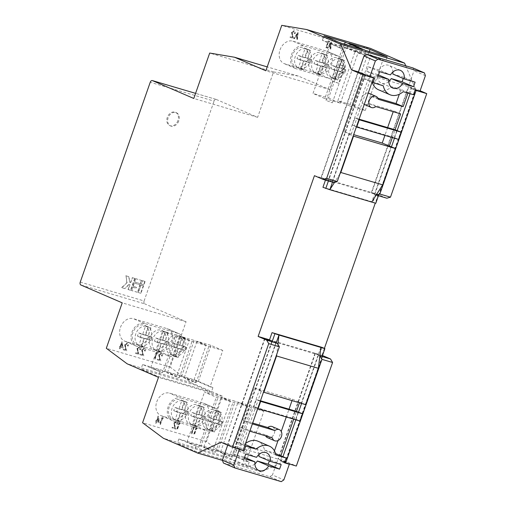 <?xml version="1.0" encoding="UTF-8"?>
<svg xmlns="http://www.w3.org/2000/svg" width="507" height="507" viewBox="0 0 507 507"><rect width="100%" height="100%" fill="white"/><g stroke="black" fill="none" stroke-linecap="round" stroke-linejoin="round"><path stroke-width="0.38" stroke-dasharray="2.54 1.9" d="M177.938 120.52A7.231 5.533 -66.6 0 1 169.75 125.584A7.231 5.533 -66.6 0 1 167.297 117.377A7.231 5.533 -66.6 0 1 175.485 112.307A7.231 5.533 -66.6 0 1 177.938 120.52M178.794 120.888A7.231 5.533 -66.6 0 1 170.606 125.958A7.231 5.533 -66.6 0 1 168.153 117.744A7.231 5.533 -66.6 0 1 176.341 112.681A7.231 5.533 -66.6 0 1 178.794 120.888M317.864 73.642A10.362 7.928 -66.6 0 1 316.558 73.401A10.362 7.928 -66.6 0 1 315.867 73.154A10.362 7.928 -66.6 0 1 315.348 72.894A10.362 7.928 -66.6 0 1 312.35 61.385A10.362 7.928 -66.6 0 1 322.091 53.634A10.362 7.928 -66.6 0 1 323.396 53.875A10.362 7.928 -66.6 0 1 324.087 54.122A10.362 7.928 -66.6 0 1 324.607 54.376L321.799 62.399L325.95 63.622L324.822 66.848L320.671 65.625L317.819 73.775L315.297 73.033L318.155 64.877L314.004 63.654L315.132 60.428L319.283 61.651L322.135 53.501L324.607 54.376A10.362 7.928 -66.6 0 1 327.604 65.891A10.362 7.928 -66.6 0 1 317.864 73.642M324.753 64.655A10.362 7.928 -66.6 0 1 313.015 71.924A10.362 7.928 -66.6 0 1 309.498 60.156A10.362 7.928 -66.6 0 1 321.235 52.893A10.362 7.928 -66.6 0 1 324.753 64.655M334.893 78.667A10.362 7.928 -66.6 0 1 333.587 78.427A10.362 7.928 -66.6 0 1 332.896 78.179A10.362 7.928 -66.6 0 1 332.37 77.92A10.362 7.928 -66.6 0 1 329.379 66.411A10.362 7.928 -66.6 0 1 339.12 58.66A10.362 7.928 -66.6 0 1 340.425 58.901A10.362 7.928 -66.6 0 1 341.116 59.148A10.362 7.928 -66.6 0 1 341.636 59.401L338.828 67.425L342.979 68.648L341.851 71.874L337.7 70.65L334.842 78.8L332.326 78.059L335.178 69.903L331.033 68.679L332.161 65.454L336.312 66.677L339.164 58.527L341.636 59.401A10.362 7.928 -66.6 0 1 344.633 70.917A10.362 7.928 -66.6 0 1 334.893 78.667M341.781 69.681A10.362 7.928 -66.6 0 1 330.044 76.95A10.362 7.928 -66.6 0 1 326.527 65.181A10.362 7.928 -66.6 0 1 338.264 57.918A10.362 7.928 -66.6 0 1 341.781 69.681M300.835 68.616A10.362 7.928 -66.6 0 1 299.529 68.375A10.362 7.928 -66.6 0 1 298.838 68.128A10.362 7.928 -66.6 0 1 298.319 67.868A10.362 7.928 -66.6 0 1 295.321 56.359A10.362 7.928 -66.6 0 1 305.062 48.609A10.362 7.928 -66.6 0 1 306.367 48.849A10.362 7.928 -66.6 0 1 307.058 49.097A10.362 7.928 -66.6 0 1 307.584 49.35L304.777 57.373L308.921 58.597L307.793 61.822L303.642 60.599L300.79 68.749L298.268 68.008L301.126 59.851L296.975 58.628L298.103 55.402L302.254 56.626L305.113 48.476L307.584 49.35A10.362 7.928 -66.6 0 1 310.576 60.865A10.362 7.928 -66.6 0 1 300.835 68.616M307.724 59.63A10.362 7.928 -66.6 0 1 295.987 66.899A10.362 7.928 -66.6 0 1 292.469 55.13A10.362 7.928 -66.6 0 1 304.206 47.867A10.362 7.928 -66.6 0 1 307.724 59.63M194.599 425.627A10.362 7.928 -66.6 0 1 193.294 425.392A10.362 7.928 -66.6 0 1 192.603 425.145A10.362 7.928 -66.6 0 1 192.083 424.885A10.362 7.928 -66.6 0 1 189.086 413.376A10.362 7.928 -66.6 0 1 198.826 405.625A10.362 7.928 -66.6 0 1 200.132 405.86A10.362 7.928 -66.6 0 1 200.823 406.113A10.362 7.928 -66.6 0 1 201.342 406.367L198.535 414.384L202.686 415.613L201.558 418.833L197.407 417.61L194.555 425.766L192.033 425.018L194.891 416.868L190.74 415.645L191.868 412.419L196.019 413.642L198.871 405.492L201.342 406.367A10.362 7.928 -66.6 0 1 204.34 417.876A10.362 7.928 -66.6 0 1 194.599 425.627M201.488 416.646A10.362 7.928 -66.6 0 1 189.751 423.909A10.362 7.928 -66.6 0 1 186.234 412.147A10.362 7.928 -66.6 0 1 197.971 404.878A10.362 7.928 -66.6 0 1 201.488 416.646M211.628 430.652A10.362 7.928 -66.6 0 1 210.323 430.418A10.362 7.928 -66.6 0 1 209.632 430.17A10.362 7.928 -66.6 0 1 209.106 429.911A10.362 7.928 -66.6 0 1 206.115 418.402A10.362 7.928 -66.6 0 1 215.855 410.651A10.362 7.928 -66.6 0 1 217.161 410.885A10.362 7.928 -66.6 0 1 217.852 411.139A10.362 7.928 -66.6 0 1 218.371 411.392L215.564 419.409L219.715 420.639L218.587 423.858L214.436 422.635L211.577 430.792L209.061 430.044L211.913 421.894L207.769 420.671L208.897 417.445L213.048 418.668L215.9 410.518L218.371 411.392A10.362 7.928 -66.6 0 1 221.369 422.901A10.362 7.928 -66.6 0 1 211.628 430.652M218.517 421.672A10.362 7.928 -66.6 0 1 206.78 428.935A10.362 7.928 -66.6 0 1 203.263 417.172A10.362 7.928 -66.6 0 1 215 409.903A10.362 7.928 -66.6 0 1 218.517 421.672M177.57 420.601A10.362 7.928 -66.6 0 1 176.265 420.366A10.362 7.928 -66.6 0 1 175.574 420.119A10.362 7.928 -66.6 0 1 175.054 419.859A10.362 7.928 -66.6 0 1 172.057 408.35A10.362 7.928 -66.6 0 1 181.798 400.6A10.362 7.928 -66.6 0 1 183.103 400.834A10.362 7.928 -66.6 0 1 183.794 401.088A10.362 7.928 -66.6 0 1 184.32 401.341L181.506 409.358L185.657 410.588L184.529 413.807L180.378 412.584L177.526 420.74L175.004 419.992L177.862 411.842L173.711 410.619L174.839 407.394L178.99 408.617L181.848 400.467L184.32 401.341A10.362 7.928 -66.6 0 1 187.311 412.85A10.362 7.928 -66.6 0 1 177.57 420.601M184.459 411.621A10.362 7.928 -66.6 0 1 172.722 418.883A10.362 7.928 -66.6 0 1 169.205 407.121A10.362 7.928 -66.6 0 1 180.942 399.852A10.362 7.928 -66.6 0 1 184.459 411.621M158.33 351.142A10.362 7.928 -66.6 0 1 157.024 350.901A10.362 7.928 -66.6 0 1 156.333 350.654A10.362 7.928 -66.6 0 1 155.814 350.4A10.362 7.928 -66.6 0 1 152.816 338.885A10.362 7.928 -66.6 0 1 162.557 331.134A10.362 7.928 -66.6 0 1 163.862 331.375A10.362 7.928 -66.6 0 1 164.553 331.622A10.362 7.928 -66.6 0 1 165.073 331.882L162.265 339.899L166.416 341.122L165.288 344.348L161.137 343.125L158.285 351.275L155.763 350.533L158.621 342.377L154.47 341.154L155.598 337.928L159.749 339.158L162.601 331.001L165.073 331.882A10.362 7.928 -66.6 0 1 168.071 343.391A10.362 7.928 -66.6 0 1 158.33 351.142M165.219 342.162A10.362 7.928 -66.6 0 1 153.482 349.424A10.362 7.928 -66.6 0 1 149.964 337.656A10.362 7.928 -66.6 0 1 161.701 330.393A10.362 7.928 -66.6 0 1 165.219 342.162M175.359 356.168A10.362 7.928 -66.6 0 1 174.053 355.927A10.362 7.928 -66.6 0 1 173.362 355.68A10.362 7.928 -66.6 0 1 172.836 355.426A10.362 7.928 -66.6 0 1 169.845 343.911A10.362 7.928 -66.6 0 1 179.586 336.16A10.362 7.928 -66.6 0 1 180.891 336.401A10.362 7.928 -66.6 0 1 181.582 336.648A10.362 7.928 -66.6 0 1 182.102 336.908L179.294 344.925L183.445 346.148L182.317 349.374L178.166 348.151L175.308 356.301L172.792 355.559L175.644 347.403L171.499 346.18L172.627 342.954L176.778 344.183L179.63 336.027L182.102 336.908A10.362 7.928 -66.6 0 1 185.099 348.417A10.362 7.928 -66.6 0 1 175.359 356.168M182.247 347.187A10.362 7.928 -66.6 0 1 170.51 354.45A10.362 7.928 -66.6 0 1 166.993 342.681A10.362 7.928 -66.6 0 1 178.73 335.419A10.362 7.928 -66.6 0 1 182.247 347.187M141.301 346.116A10.362 7.928 -66.6 0 1 139.995 345.875A10.362 7.928 -66.6 0 1 139.305 345.628A10.362 7.928 -66.6 0 1 138.785 345.375A10.362 7.928 -66.6 0 1 135.787 333.859A10.362 7.928 -66.6 0 1 145.528 326.109A10.362 7.928 -66.6 0 1 146.834 326.35A10.362 7.928 -66.6 0 1 147.524 326.597A10.362 7.928 -66.6 0 1 148.05 326.857L145.236 334.873L149.388 336.097L148.259 339.322L144.108 338.099L141.257 346.249L138.734 345.508L141.592 337.351L137.441 336.128L138.569 332.903L142.72 334.132L145.579 325.976L148.05 326.857A10.362 7.928 -66.6 0 1 151.042 338.365A10.362 7.928 -66.6 0 1 141.301 346.116M148.19 337.136A10.362 7.928 -66.6 0 1 136.453 344.399A10.362 7.928 -66.6 0 1 132.935 332.63A10.362 7.928 -66.6 0 1 144.672 325.367A10.362 7.928 -66.6 0 1 148.19 337.136M120.47 327.395A12.054 9.221 -66.6 0 1 133.316 318.656L167.018 328.599A12.054 9.221 -66.6 0 1 167.817 328.891A12.054 9.221 -66.6 0 1 171.715 343.1A12.054 9.221 -66.6 0 1 159.065 351.313L125.362 341.363A12.054 9.221 -66.6 0 1 124.564 341.072A12.054 9.221 -66.6 0 1 120.47 327.395M131.877 332.319A12.054 9.221 -66.6 0 1 144.717 323.58L178.42 333.53A12.054 9.221 -66.6 0 1 179.218 333.815A12.054 9.221 -66.6 0 1 183.116 348.024A12.054 9.221 -66.6 0 1 170.466 356.237L136.763 346.287A12.054 9.221 -66.6 0 1 135.965 346.002A12.054 9.221 -66.6 0 1 131.877 332.319M280.003 49.889A12.054 9.221 -66.6 0 1 292.85 41.156L326.552 51.099A12.054 9.221 -66.6 0 1 327.351 51.391A12.054 9.221 -66.6 0 1 331.248 65.593A12.054 9.221 -66.6 0 1 318.599 73.813L284.896 63.863A12.054 9.221 -66.6 0 1 284.097 63.571A12.054 9.221 -66.6 0 1 280.003 49.889M291.411 54.813A12.054 9.221 -66.6 0 1 304.251 46.08L337.954 56.024A12.054 9.221 -66.6 0 1 338.752 56.315A12.054 9.221 -66.6 0 1 342.65 70.517A12.054 9.221 -66.6 0 1 330 78.737L296.297 68.787A12.054 9.221 -66.6 0 1 295.499 68.496A12.054 9.221 -66.6 0 1 291.411 54.813M156.739 401.88A12.054 9.221 -66.6 0 1 169.585 393.14L203.288 403.09A12.054 9.221 -66.6 0 1 204.087 403.382A12.054 9.221 -66.6 0 1 207.984 417.584A12.054 9.221 -66.6 0 1 195.334 425.798L161.632 415.854A12.054 9.221 -66.6 0 1 160.833 415.563A12.054 9.221 -66.6 0 1 156.739 401.88M161.632 415.854L173.033 420.778A12.054 9.221 -66.6 0 1 172.234 420.487A12.054 9.221 -66.6 0 1 168.147 406.804A12.054 9.221 -66.6 0 1 180.986 398.065L169.585 393.14M368.221 93.092A6.027 4.607 113.4 0 0 362.112 97.54A6.027 4.607 113.4 0 0 364.153 104.379A6.027 4.607 113.4 0 0 368.678 103.485L375.807 106.565M263.836 411.297L252.004 406.189L238.062 402.076L249.894 407.184L263.836 411.297L246.339 461.262L234.507 456.148L252.004 406.189M247.055 406.348L235.223 401.24L221.248 397.114L233.081 402.222L247.055 406.348L229.557 456.306L217.731 451.198L235.223 401.24M230.241 401.386L218.409 396.278L204.467 392.158L216.299 397.273L230.241 401.386L212.744 451.344L200.911 446.236L218.409 396.278M200.911 446.236L186.975 442.123L198.801 447.231L178.863 439.005L232.073 454.709L249.178 462.099L246.339 461.262M249.178 462.099L247.587 466.636L194.377 450.932L177.273 443.549L230.482 459.253L247.587 466.636M195.968 446.394L194.377 450.932M198.801 447.231L216.299 397.273M217.731 451.198L203.751 447.073L215.583 452.181L212.744 451.344M215.583 452.181L233.081 402.222M234.507 456.148L220.564 452.035L232.396 457.143L229.557 456.306M232.396 457.143L249.894 407.184M222.795 350.438L210.963 345.33L197.02 341.217L208.852 346.325L222.795 350.438L210.069 386.771L198.237 381.663L210.963 345.33M206.013 345.489L194.181 340.374L180.207 336.249L192.039 341.363L206.013 345.489L193.287 381.822L181.462 376.714L194.181 340.374M189.2 340.52L177.368 335.412L163.425 331.299L175.257 336.407L189.2 340.52L176.474 376.859L164.642 371.745L177.368 335.412M164.642 371.745L150.706 367.632L162.532 372.74L175.257 336.407M181.462 376.714L167.481 372.588L179.313 377.696L176.474 376.859M179.313 377.696L192.039 341.363M198.237 381.663L184.295 377.55L196.127 382.658L193.287 381.822M196.127 382.658L208.852 346.325M162.532 372.74L142.594 364.52L195.803 380.225L212.908 387.608L210.069 386.771M212.908 387.608L211.318 392.152L158.108 376.448L141.003 369.058L194.213 384.762L211.318 392.152M159.699 371.904L158.108 376.448M260.478 400.764L258.145 400.074L261.327 390.992L259.552 390.466L263.488 392.164M260.306 401.252L256.371 399.548L258.145 400.074L255.604 407.343L253.83 406.817L257.765 408.515M261.327 390.992L254.203 387.912L242.91 420.157L250.033 423.237L255.604 407.343L293.914 418.649L293.73 419.175M298.23 411.906L295.689 419.169L293.914 418.649L296.456 411.38M295.689 419.169L299.96 421.019M332.497 182.171L349.26 134.311L351.034 134.83L354.216 125.749L352.441 125.223L356.377 126.927M359.089 119.17L356.757 118.48L354.216 125.749L392.526 137.055L392.342 137.587M396.842 130.312L394.3 137.581L392.526 137.055L395.067 129.792M394.3 137.581L398.572 139.425M358.918 119.658L354.982 117.96L356.757 118.48L369.799 81.24L368.735 80.924L370.408 76.158L365.617 74.744M305.689 404.668L301.412 402.818L299.637 402.298L299.453 402.824M320.817 347.409L301.412 402.818M377.937 98.2L371.225 96.222A6.027 4.607 113.4 0 0 368.931 93.313M378.349 99.296L371.225 96.222M368.678 103.485L393.508 110.818L400.638 113.891M393.508 110.818L393.198 111.698M387.633 127.593L384.902 135.394M391.119 146.662L371.713 202.071M254.203 387.912L292.514 399.218L299.637 402.298M410.055 93.706L411.83 88.636L415.632 89.505L410.847 88.091L409.174 92.863L408.11 92.547L407.926 93.079M408.11 92.547L400.986 89.466L399.313 94.239M275.922 455.013L264.521 450.089A16.87 12.903 113.4 0 0 257.936 441.204M245.508 443.524A16.87 12.903 113.4 0 0 244.653 444.227L245.179 444.455M264.521 450.089L273.742 452.814L274.426 450.869M278.039 440.545L281.239 431.419M286.29 416.982L289.022 409.187M292.019 400.631L292.514 399.218M242.91 420.157L252.676 423.041M272.322 437.833L265.193 434.752A6.027 4.607 113.4 0 0 265.605 435.849M267.487 437.661A6.027 4.607 113.4 0 0 274.103 433.954A6.027 4.607 113.4 0 0 272.265 426.596M265.193 434.752L240.362 427.426L235.432 441.502L244.653 444.227M273.742 452.814L275.574 453.6M277.899 344.266L276.746 354.317M339.937 173.857L334.62 182.228M383.298 85.81L371.897 80.886L362.676 78.16L343.904 131.757L353.677 134.64M400.986 89.466L391.765 86.748L403.166 91.672M371.897 80.886A16.87 12.903 113.4 0 0 372.303 82.464M378.482 89.764A16.87 12.903 113.4 0 0 391.765 86.748M349.26 134.311L353.195 136.009M343.904 131.757L351.034 134.83M281.936 456.205L280.263 460.971L285.054 462.384L281.41 461.059L282.957 456.642M295.854 419.809L298.572 412.052M301.583 403.458L318.466 355.236L319.873 355.648M378.437 195.734L374.774 194.46L391.455 146.808M394.465 138.215L397.184 130.457M281.182 464.583L269.781 459.659L269.331 460.952M244.12 458.658L232.719 453.733L234.304 449.189L245.711 454.114M275.897 342.675L238.841 448.499L235.039 447.624L239.824 449.037L241.497 444.271L242.561 444.582L247.492 430.5L249.824 431.191M242.561 444.582L235.432 441.502M240.362 427.426L247.492 430.5M252.366 423.922L250.033 423.237M253.83 406.817L256.371 399.548M259.552 390.466L276.239 342.821M322.94 187.292L372.962 202.052L375.662 194.333L325.646 179.573L325.462 180.099M375.795 203.275L372.962 202.052M413.452 94.708L409.174 92.863M410.847 88.091L415.125 89.942M371.992 82.33L368.735 80.924M369.799 81.24L362.676 78.16M239.824 449.037L242.27 450.096M244.754 445.672L241.497 444.271M284.541 462.821L280.263 460.971M352.441 125.223L354.982 117.96M374.679 78.002L370.408 76.158M378.038 76.24L366.637 71.316L368.228 66.772L379.629 71.696M415.106 82.166L403.699 77.241L403.249 78.534M341.065 43.222L339.475 47.759L342.32 48.602L330.501 43.494L313.003 93.453L328.599 98.06L346.091 48.095L360.762 54.046L343.657 46.657L344.507 44.236M330.501 43.494L346.091 48.095M365.902 50.548L364.311 55.092L367.157 55.928L355.331 50.827L337.833 100.785L353.43 105.386L370.928 55.428L385.593 61.372L368.488 53.989L369.337 51.562M355.331 50.827L370.928 55.428M284.668 462.466L281.41 461.059M318.466 355.236L319.847 355.832M376.175 195.062L374.774 194.46M411.83 88.636L415.087 90.037M143.95 284.75L141.396 283.996L142.543 280.726L145.097 281.48L143.95 284.75L141.111 283.869L142.543 280.726M140.946 293.331L138.392 292.577L141.016 285.086L143.57 285.84L140.946 293.331L138.392 292.577M140.547 283.743L134.691 282.012L135.838 278.742L141.694 280.472L140.547 283.743L134.412 281.892L135.838 278.742M133.17 286.373L134.311 283.102L140.166 284.833L137.543 292.33L131.687 290.6L132.834 287.33L136.13 288.306L136.465 287.349L132.885 286.252L134.311 283.102M129.887 282.323L130.743 282.576L132.435 277.741L134.989 278.495L130.838 290.346L128.284 289.592L129.976 284.757L129.127 284.503L124.912 288.597L121.895 287.71L127.061 282.691L126.047 275.859L129.063 276.746L129.602 282.203L130.743 282.576M203.288 403.09L214.689 408.015L180.986 398.065M214.689 408.015A12.054 9.221 -66.6 0 1 215.488 408.306A12.054 9.221 -66.6 0 1 219.385 422.508A12.054 9.221 -66.6 0 1 206.736 430.722L195.334 425.798M173.033 420.778L206.736 430.722M259.014 454.386A9.639 7.377 113.4 0 0 258.925 453.448L278.007 459.082L272.443 474.977L283.844 479.901M227.7 445.14L227.992 444.316L247.074 449.95A9.639 7.377 -66.6 0 1 255.072 447.846A9.639 7.377 -66.6 0 1 258.925 453.448L247.074 449.95A9.639 7.377 113.4 0 0 245.173 452.396L256.58 457.32M258.912 456.452L269.781 459.659M254.888 463.93A9.639 7.377 -66.6 0 1 247.429 465.546A9.639 7.377 -66.6 0 1 243.582 456.94L244.57 457.365M243.582 456.94L232.719 453.733M234.304 449.189L245.173 452.396M223.403 463.011L269.87 476.726L281.271 481.65M235.039 447.624L237.479 448.682M272.177 341.572L235.115 447.396L234.76 447.294L271.822 341.471M415.632 89.505L419.91 91.355M425.398 75.682L413.997 70.758L413.015 67.963M378.495 195.556L415.556 89.733L415.911 89.84L378.849 195.664L378.495 195.556M269.87 476.726L272.443 474.977M287.501 463.442L285.054 462.384M322.547 356.44L285.485 462.264L285.13 462.162L322.192 356.339M322.065 347.39L319.359 355.115L269.344 340.349M367.448 75.537L369.261 76.069L332.205 181.893L328.416 180.967M365.541 74.973L328.479 180.796L328.124 180.688L365.186 74.865M388.812 81.513A9.639 7.377 -66.6 0 1 381.346 83.129A9.639 7.377 -66.6 0 1 377.493 77.527A9.639 7.377 113.4 0 1 377.506 74.523L378.495 74.947M377.506 74.523L366.637 71.316M368.228 66.772L379.097 69.979L390.498 74.903M379.097 69.979A9.639 7.377 -66.6 0 1 388.989 65.428A9.639 7.377 -66.6 0 1 392.931 71.969M392.836 74.035L403.699 77.241M342.32 48.602L324.829 98.561L313.003 93.453M324.829 98.561L340.419 103.162L328.599 98.06M340.419 103.162L357.917 53.203M339.475 47.759L322.376 40.376L343.657 46.657M367.157 55.928L349.659 105.893L337.833 100.785M349.659 105.893L365.255 110.494L353.43 105.386M365.255 110.494L382.747 60.536M364.311 55.092L347.206 47.702L368.488 53.989M142.258 280.599L145.097 281.48M144.812 281.353L143.665 284.623M138.107 292.457L141.016 285.086M140.731 284.959L143.57 285.84M143.285 285.714L140.661 293.211M135.553 278.622L141.694 280.472M141.409 280.352L140.262 283.622M131.687 290.6L132.834 287.33M132.549 287.209L136.13 288.306M135.844 288.179L136.465 287.349M136.18 287.228L132.885 286.252M134.025 282.982L140.166 284.833M139.881 284.712L137.543 292.33M137.258 292.203L131.402 290.479M130.838 290.346L128.284 289.592M127.998 289.472L129.976 284.757M129.691 284.636L129.127 284.503M128.841 284.383L124.912 288.597M124.627 288.477L121.895 287.71M121.61 287.589L127.061 282.691M126.775 282.57L126.047 275.859M125.761 275.732L129.063 276.746M128.778 276.626L129.602 282.203M130.457 282.456L132.435 277.741M132.15 277.614L134.989 278.495M134.704 278.368L130.553 290.226M80.252 282.114L144.102 300.962A2.408 1.546 -73.6 0 0 144.736 303.845L80.879 284.997M195.803 380.225L194.213 384.762M142.594 364.52L141.003 369.058M232.073 454.709L230.482 459.253M178.863 439.005L177.273 443.549M285.485 462.264L278.362 459.184L284.921 461.123L296.329 466.047M243.119 450.343L238.841 448.499M265.034 338.537L227.992 444.316L227.637 444.214L264.692 338.391M234.76 447.294L227.637 444.214L221.071 442.275M358.398 71.937L321.349 177.716L325.646 179.573M321.349 177.716L371.371 192.476L375.662 194.333M371.371 192.476L413.997 70.758M415.911 89.84L408.781 86.76L371.726 192.584L378.849 195.664M371.726 192.584L378.285 194.523L386.841 198.212M322.477 355.515L315.424 353.36L322.205 356.294M315.424 353.36L278.362 459.184L278.007 459.082L315.069 353.259L319.359 355.115M315.069 353.259L269.528 339.817M371.707 77.127L369.261 76.069M333.631 182.507L332.205 181.893M328.124 180.688L320.994 177.608L358.056 71.785M420.119 90.759L415.347 88.693L389.344 81.025M388.799 80.86L358.411 71.893M322.376 40.376L323.967 35.832M362.353 49.502L360.762 54.046M387.183 56.828L385.593 61.372M347.206 47.702L348.797 43.165M216.191 99.423L195.588 93.339L216.305 99.467A2.408 1.546 -73.6 0 0 216.191 99.423A2.408 1.546 -73.6 0 0 214.087 101.121L150.23 82.273M144.102 300.962L214.087 101.121M216.305 99.467L257.638 117.32L273.546 71.899L298.338 76.069L329.696 89.612L345.603 44.198L370.395 48.368M405.727 65.815L415.347 88.693M378.285 194.523L375.275 203.123M324.398 348.398L321.983 355.299M284.921 461.123L261.46 471.903L227.25 457.13L206.431 441.603L222.339 396.182L190.981 382.639L170.162 367.119L186.069 321.698L144.736 303.845M186.069 321.698L122.219 302.85M122.871 347.916L120.349 347.168L119.798 348.74L119.322 348.601L119.867 347.029L119.259 346.845L119.5 346.148L120.115 346.332L121.864 341.642L123.157 348.036L120.634 347.295L120.083 348.867L119.608 348.727L120.153 347.149L119.544 346.972L119.785 346.275L120.4 346.452L122.054 341.737L123.157 348.036M142.423 352.308L143.5 355.737L139.881 354.672L140.128 353.968L142.606 354.704L141.687 349.729L144.007 348.176L144.482 348.372L144.007 348.176C145.027 348.626 145.344 349.551 144.945 350.958L144.47 350.819L143.785 348.886L142.144 349.925L142.423 352.308L143.785 355.863L140.166 354.792L140.414 354.095L142.885 354.824L141.687 349.729M141.973 349.849L144.292 348.303C145.313 348.746 145.629 349.672 145.23 351.085L144.755 350.945L143.925 348.936L142.144 349.925M159.452 357.334L160.523 360.762L156.91 359.697L157.157 358.994L159.629 359.729L158.716 354.754L161.03 353.202L161.505 353.398L161.03 353.202C162.056 353.652 162.367 354.577 161.974 355.984L161.492 355.844L160.814 353.911L159.173 354.951L159.452 357.334L160.808 360.889L157.195 359.818L157.443 359.121L159.914 359.85L158.716 354.754M159.002 354.875L161.315 353.328C162.341 353.772 162.652 354.697 162.259 356.11L161.777 355.971L160.953 353.962L159.173 354.951M157.74 353.195L156.923 352.954L154.781 359.07L154.305 358.924L156.688 352.112L157.671 352.403L158.026 353.316L157.208 353.075L155.066 359.19L154.591 359.051L156.974 352.238L157.956 352.53L158.026 353.316M125.394 347.282L126.471 350.711L122.852 349.646L123.1 348.943L125.578 349.678L124.659 344.703L126.978 343.15L127.453 343.347L126.978 343.15C127.998 343.6 128.315 344.526 127.916 345.932L127.441 345.793L126.756 343.86L125.121 344.899L125.394 347.282L126.756 350.838L123.138 349.767L123.385 349.07L125.863 349.798L124.659 344.703M124.944 344.823L127.263 343.277C128.284 343.721 128.601 344.646 128.201 346.059L127.726 345.92L126.902 343.911L125.121 344.899M137.739 350.926L138.817 354.355L135.204 353.29L135.445 352.593L137.923 353.322L137.01 348.347L139.324 346.794L139.799 346.991L139.324 346.794C140.35 347.244 140.661 348.17 140.268 349.577L139.786 349.437L139.108 347.504L137.467 348.543L137.739 350.926L139.102 354.482L135.489 353.411L135.73 352.714L138.208 353.442L137.01 348.347M137.296 348.467L139.609 346.921C140.635 347.365 140.946 348.29 140.553 349.703L140.071 349.564L139.248 347.555L137.467 348.543M170.162 367.119L106.312 348.271M190.981 382.639L127.13 363.798M222.339 396.182L158.488 377.341M197.084 427.819L197.147 428.611L196.329 428.364L194.187 434.48L193.712 434.341L196.095 427.528L197.369 427.94L197.432 428.732L196.615 428.491L194.473 434.607L193.997 434.461L196.38 427.648L197.369 427.94M194.542 427.838L193.725 427.597L191.583 433.713L191.107 433.574L193.49 426.761L194.473 427.046L194.827 427.965L194.01 427.724L191.868 433.834L191.393 433.694L193.775 426.881L194.758 427.173L194.827 427.965M180.055 422.794L180.124 423.586L179.301 423.339L177.158 429.454L176.683 429.315L179.072 422.502L180.34 422.914L180.403 423.706L179.586 423.465L177.444 429.581L176.968 429.435L179.358 422.623L180.34 422.914M174.269 423.187L175.618 428.998L172.006 427.933L172.247 427.236L174.725 427.965L173.812 422.99L176.125 421.444L176.601 421.634L176.125 421.444C177.152 421.887 177.463 422.813 177.07 424.226L176.588 424.08L175.904 422.147L174.269 423.187L175.904 429.125L172.291 428.054L172.532 427.357L175.01 428.092L173.812 422.99M174.097 423.117L176.411 421.564C177.437 422.008 177.748 422.939 177.355 424.346L176.873 424.207L176.049 422.198L174.554 423.307M163.096 418.56L162.278 418.313L160.136 424.429L159.654 424.289L162.044 417.476L163.026 417.768L163.381 418.681L162.563 418.44L160.421 424.555L159.939 424.41L162.329 417.597L163.311 417.888L163.381 418.681M158.133 416.133L159.141 422.401L156.619 421.659L156.067 423.231L155.592 423.092L156.143 421.52L155.529 421.336L155.769 420.639L156.384 420.816L158.038 416.101L158.418 416.253L159.426 422.527L156.904 421.78L156.352 423.351L155.877 423.212L156.429 421.64L155.814 421.456L156.055 420.759L156.669 420.943L158.418 416.253M206.431 441.603L142.581 422.756M227.25 457.13L163.4 438.282M261.46 471.903L222.484 460.4M320.994 177.608L314.435 175.675M345.603 44.198L281.753 25.35M330.025 48.881L330.222 46.936L328.745 46.498L327.668 48.184L327.18 48.045L331.229 41.72L330.513 49.027L330.025 48.881L330.507 47.056L329.03 46.625L327.953 48.311L327.465 48.165L331.515 41.847L330.798 49.147L330.311 49.008M292.286 34.888L293.363 38.317L289.744 37.252L289.991 36.555L292.463 37.284L291.55 32.309L293.87 30.756L294.345 30.952L293.87 30.756C294.89 31.206 295.207 32.131 294.808 33.544L294.333 33.399L293.648 31.466L292.007 32.505L292.286 34.888L293.648 38.443L290.029 37.372L290.277 36.675L292.748 37.404L291.55 32.309M291.836 32.435L294.155 30.883C295.175 31.326 295.492 32.258 295.093 33.665L294.618 33.525L293.787 31.516L292.007 32.505M296.709 39.305L296.906 37.36L295.429 36.922L294.345 38.608L293.864 38.469L297.913 32.144L297.191 39.451L296.709 39.305L297.191 37.48L295.714 37.049L294.63 38.735L294.149 38.589L298.198 32.271L297.476 39.571L296.994 39.432M328.447 41.669L326.312 47.785L325.83 47.645L328.219 40.833L329.201 41.124L329.271 41.91L328.447 41.669L326.597 47.905L326.115 47.766L328.504 40.953L329.487 41.244L329.556 42.037L328.732 41.796M329.696 89.612L265.845 70.771M298.338 76.069L267.208 66.88M273.546 71.899L209.695 53.051M257.638 117.32L193.788 98.472M167.975 332.979L165.117 341.129L169.268 342.352L168.14 345.578L163.989 344.354L161.131 352.504L158.615 351.763L161.467 343.613L157.322 342.383L158.45 339.164L162.601 340.387L165.453 332.237L167.975 332.979L165.124 331.749M165.453 332.237L162.601 331.001M162.601 340.387L159.749 339.158M158.45 339.164L155.598 337.928M157.322 342.383L154.47 341.154M161.467 343.613L158.621 342.377M158.615 351.763L155.763 350.533M161.131 352.504L158.285 351.275M163.989 344.354L161.137 343.125M168.14 345.578L165.288 344.348M169.268 342.352L166.416 341.122M165.117 341.129L162.265 339.899M182.146 346.154L186.297 347.377L185.169 350.603L181.018 349.38L178.16 357.53L175.644 356.789L178.496 348.639L174.345 347.409L175.479 344.19L179.624 345.413L182.482 337.263L184.998 338.004L182.146 346.154L179.294 344.925M184.998 338.004L182.146 336.775M182.482 337.263L179.63 336.027M179.624 345.413L176.778 344.183M175.479 344.19L172.627 342.954M174.345 347.409L171.499 346.18M178.496 348.639L175.644 347.403M175.644 356.789L172.792 355.559M178.16 357.53L175.308 356.301M181.018 349.38L178.166 348.151M185.169 350.603L182.317 349.374M186.297 347.377L183.445 346.148M150.947 327.953L148.088 336.103L152.239 337.326L151.111 340.552L146.96 339.329L144.108 347.479L141.586 346.737L144.444 338.587L140.293 337.358L141.421 334.138L145.572 335.361L148.424 327.211L150.947 327.953L148.095 326.723M148.424 327.211L145.579 325.976M145.572 335.361L142.72 334.132M141.421 334.138L138.569 332.903M140.293 337.358L137.441 336.128M144.444 338.587L141.592 337.351M141.586 346.737L138.734 345.508M144.108 347.479L141.257 346.249M146.96 339.329L144.108 338.099M151.111 340.552L148.259 339.322M152.239 337.326L149.388 336.097M148.088 336.103L145.236 334.873M137.752 348.664L138.024 351.053M125.406 345.02L125.679 347.409M159.458 355.071L159.737 357.46M142.429 350.045L142.708 352.435M121.914 343.638L122.466 347.061L120.875 346.592L121.629 343.512L122.181 346.94L120.59 346.471L121.629 343.512M201.387 415.62L205.538 416.843L204.41 420.069L200.259 418.839L197.4 426.995L194.884 426.254L197.736 418.098L193.592 416.874L194.72 413.649L198.871 414.872L201.723 406.722L204.245 407.463L201.387 415.62L198.535 414.384M204.245 407.463L201.393 406.234M201.723 406.722L198.871 405.492M198.871 414.872L196.019 413.642M194.72 413.649L191.868 412.419M193.592 416.874L190.74 415.645M197.736 418.098L194.891 416.868M194.884 426.254L192.033 425.018M197.4 426.995L194.555 425.766M200.259 418.839L197.407 417.61M204.41 420.069L201.558 418.833M205.538 416.843L202.686 415.613M218.416 420.645L222.567 421.868L221.439 425.094L217.288 423.865L214.429 432.021L211.913 431.28L214.765 423.123L210.614 421.9L211.749 418.674L215.893 419.897L218.751 411.747L221.267 412.489L218.416 420.645L215.564 419.409M221.267 412.489L218.416 411.259M218.751 411.747L215.9 410.518M215.893 419.897L213.048 418.668M211.749 418.674L208.897 417.445M210.614 421.9L207.769 420.671M214.765 423.123L211.913 421.894M211.913 431.28L209.061 430.044M214.429 432.021L211.577 430.792M217.288 423.865L214.436 422.635M221.439 425.094L218.587 423.858M222.567 421.868L219.715 420.639M184.358 410.594L188.509 411.817L187.381 415.043L183.23 413.813L180.378 421.97L177.856 421.228L180.714 413.072L176.563 411.849L177.691 408.623L181.842 409.846L184.694 401.696L187.216 402.438L184.358 410.594L181.506 409.358M187.216 402.438L184.364 401.208M184.694 401.696L181.848 400.467M181.842 409.846L178.99 408.617M177.691 408.623L174.839 407.394M176.563 411.849L173.711 410.619M180.714 413.072L177.862 411.842M177.856 421.228L175.004 419.992M180.378 421.97L177.526 420.74M183.23 413.813L180.378 412.584M187.381 415.043L184.529 413.807M188.509 411.817L185.657 410.588M157.151 421.083L158.184 418.123L158.735 421.551L156.866 420.962L157.899 418.002L158.45 421.425L156.866 420.962M184.295 377.55L197.02 341.217M167.481 372.588L180.207 336.249M150.706 367.632L163.425 331.299M220.564 452.035L238.062 402.076M203.751 447.073L221.248 397.114M186.975 442.123L204.467 392.158M324.651 63.629L328.802 64.852L327.674 68.077L323.523 66.854L320.665 75.004L318.149 74.263L321.007 66.113L316.856 64.883L317.984 61.658L322.135 62.887L324.987 54.731L327.509 55.478L324.651 63.629L321.799 62.399M327.509 55.478L324.657 54.243M324.987 54.731L322.135 53.501M322.135 62.887L319.283 61.651M317.984 61.658L315.132 60.428M316.856 64.883L314.004 63.654M321.007 66.113L318.155 64.877M318.149 74.263L315.297 73.033M320.665 75.004L317.819 73.775M323.523 66.854L320.671 65.625M327.674 68.077L324.822 66.848M328.802 64.852L325.95 63.622M341.68 68.654L345.831 69.877L344.703 73.103L340.552 71.88L337.694 80.03L335.178 79.288L338.03 71.138L333.879 69.909L335.013 66.683L339.158 67.913L342.016 59.756L344.532 60.504L341.68 68.654L338.828 67.425M344.532 60.504L341.686 59.268M342.016 59.756L339.164 58.527M339.158 67.913L336.312 66.677M335.013 66.683L332.161 65.454M333.879 69.909L331.033 68.679M338.03 71.138L335.178 69.903M335.178 79.288L332.326 78.059M337.694 80.03L334.842 78.8M340.552 71.88L337.7 70.65M344.703 73.103L341.851 71.874M345.831 69.877L342.979 68.648M307.622 58.603L311.773 59.826L310.645 63.052L306.494 61.829L303.642 69.979L301.12 69.237L303.978 61.087L299.827 59.858L300.955 56.632L305.106 57.861L307.958 49.705L310.48 50.453L307.622 58.603L304.777 57.373M310.48 50.453L307.629 49.217M307.958 49.705L305.113 48.476M305.106 57.861L302.254 56.626M300.955 56.632L298.103 55.402M299.827 59.858L296.975 58.628M303.978 61.087L301.126 59.851M301.12 69.237L298.268 68.008M303.642 69.979L300.79 68.749M306.494 61.829L303.642 60.599M310.645 63.052L307.793 61.822M311.773 59.826L308.921 58.597M296.063 36.498L297.508 34.248L297.248 36.853L295.777 36.377L297.222 34.121L296.963 36.726L295.777 36.377M292.292 32.625L292.571 35.015M329.379 46.074L330.824 43.824L330.57 46.422L329.094 45.953L330.539 43.697L330.285 46.302L329.094 45.953M343.898 66.221L339.798 64.782L333.834 81.817L332.826 81.304L338.676 83.243L344.646 66.214L345.071 66.474L343.898 66.221M327.237 100.855L332.345 102.807L327.237 100.855M338.676 83.243L333.834 81.817M339.798 64.782L344.646 66.214M144.717 323.58L133.316 318.656M292.85 41.156L304.251 46.08M167.018 328.599L178.42 333.53M159.065 351.313L170.466 356.237M136.763 346.287L125.362 341.363M284.896 63.863L296.297 68.787M326.552 51.099L337.954 56.024M318.599 73.813L330 78.737M170.606 125.958L169.75 125.584M315.867 73.154L313.015 71.924M332.896 78.179L330.044 76.95M298.838 68.128L295.987 66.899M192.603 425.145L189.751 423.909M209.632 430.17L206.78 428.935M175.574 420.119L172.722 418.883M156.333 350.654L153.482 349.424M173.362 355.68L170.51 354.45M139.305 345.628L136.453 344.399M266.473 452.77L255.072 447.846M258.83 470.471L247.429 465.546M392.748 88.053L381.346 83.129M400.397 70.353L388.989 65.428M179.218 333.815L167.817 328.891M215.488 408.306L204.087 403.382M172.234 420.487L160.833 415.563M295.499 68.496L284.097 63.571M338.752 56.315L327.351 51.391M135.965 346.002L124.564 341.072M147.524 326.597L144.672 325.367M181.582 336.648L178.73 335.419M164.553 331.622L161.701 330.393M183.794 401.088L180.942 399.852M217.852 411.139L215 409.903M200.823 406.113L197.971 404.878M307.058 49.097L304.206 47.867M341.116 59.148L338.264 57.918M324.087 54.122L321.235 52.893M176.341 112.681L175.485 112.307M326.064 100.608L332.826 81.304M332.345 102.807L345.071 66.474"/><path stroke-width="0.76" d="M407.926 93.079L403.179 106.628L378.349 99.296A6.027 4.607 113.4 0 0 376.061 96.393A6.027 4.607 113.4 0 0 369.235 100.614A6.027 4.607 113.4 0 0 371.282 107.459A6.027 4.607 113.4 0 0 375.807 106.565L400.638 113.891L395.067 129.792L401.119 132.162L398.572 139.425L356.713 127.073L359.26 119.804L358.918 119.658M257.765 408.515L258.101 408.661L260.649 401.398L260.306 401.252M258.101 408.661L299.96 421.019L302.508 413.75L260.649 401.398M401.119 132.162L359.26 119.804M299.453 402.824L296.456 411.38L302.508 413.75M296.456 411.38L260.478 400.764M356.377 126.927L356.713 127.073M395.067 129.792L359.089 119.17M319.873 355.648L322.192 356.339L324.898 348.613L320.817 347.409L318.415 368.336L305.689 404.668L263.488 392.164M403.179 106.628L396.056 103.548L377.937 98.2M376.061 96.393L368.931 93.313A6.027 4.607 113.4 0 0 368.221 93.092M393.198 111.698L387.633 127.593M384.902 135.394L382.215 143.063L395.397 148.513L382.671 184.846L371.713 202.071L375.795 203.275L378.437 195.734M392.342 137.587L389.344 146.143M318.415 368.336L276.556 355.977L263.83 392.31M399.313 94.239L396.056 103.548M242.27 450.096L244.101 450.881L245.768 446.116L256.06 449.151A16.87 12.903 -66.6 0 1 269.344 446.128L257.936 441.204A16.87 12.903 113.4 0 0 245.508 443.524M274.426 450.869L278.039 440.545M281.239 431.419L286.29 416.982M289.022 409.187L292.019 400.631M252.676 423.041L267.74 427.49L274.864 430.563L252.366 423.922M265.605 435.849A6.027 4.607 113.4 0 0 267.487 437.661L274.61 440.735A6.027 4.607 113.4 0 0 281.233 437.034A6.027 4.607 113.4 0 0 279.389 429.67A6.027 4.607 113.4 0 0 274.864 430.563M279.389 429.67L272.265 426.596A6.027 4.607 113.4 0 0 267.74 427.49M275.574 453.6L286.214 458.049L284.541 462.821L289.332 464.235L287.501 463.442M293.73 419.175L280.872 455.888M320.817 347.409L278.958 335.057L277.899 344.266M276.746 354.317L276.556 355.977M395.397 148.513L353.537 136.155L340.812 172.488L382.671 184.846M340.812 172.488L339.937 173.857M334.62 182.228L329.854 189.719L371.713 202.071M353.677 134.64L382.215 143.063M372.303 82.464A16.87 12.903 113.4 0 0 378.482 89.764L389.883 94.695A16.87 12.903 -66.6 0 1 383.298 85.81L371.992 82.33M353.195 136.009L353.537 136.155M282.957 456.642L295.854 419.809M298.572 412.052L301.583 403.458M391.455 146.808L394.465 138.215M397.184 130.457L410.055 93.706M269.331 460.952L268.19 464.203L279.591 469.127L281.182 464.583L270.313 461.376A9.639 7.377 113.4 0 0 266.473 452.77A9.639 7.377 113.4 0 0 256.58 457.32L245.711 454.114L244.12 458.658L254.989 461.864A9.639 7.377 113.4 0 0 258.83 470.471A9.639 7.377 113.4 0 0 268.723 465.92L279.591 469.127M249.824 431.191L272.322 437.833A6.027 4.607 113.4 0 0 274.61 440.735M276.239 342.821L278.958 335.057L272.044 332.63L322.065 347.39L324.898 348.613M325.462 180.099L322.94 187.292L329.854 189.719L332.497 182.171M366.548 54.249L363.975 55.998L375.383 60.922L377.949 59.173L366.548 54.249L413.015 67.963L424.422 72.888L425.398 75.682L419.91 91.355L415.125 89.942L413.452 94.708L403.166 91.672A16.87 12.903 -66.6 0 1 389.883 94.695M245.768 446.116L244.754 445.672M245.179 444.455L256.06 449.151M269.344 446.128A16.87 12.903 -66.6 0 1 275.922 455.013L286.214 458.049M373.013 82.774L374.679 78.002L367.448 75.537M392.931 71.969A9.639 7.377 -66.6 0 1 392.836 74.035L404.237 78.959A9.639 7.377 -66.6 0 0 400.397 70.353A9.639 7.377 -66.6 0 0 390.498 74.903L379.629 71.696L378.038 76.24L388.907 79.447A9.639 7.377 -66.6 0 0 392.748 88.053A9.639 7.377 -66.6 0 0 402.647 83.503L391.246 78.579A9.639 7.377 113.4 0 1 389.344 81.025A9.639 7.377 -66.6 0 1 388.812 81.513M403.249 78.534L402.108 81.785L413.516 86.71L415.106 82.166L404.237 78.959M319.847 355.832L321.951 359.355L285.682 462.91L284.668 462.466M376.2 195.075L386.841 198.212L390.485 197.172L379.844 194.035L376.175 195.062M379.844 194.035L416.108 90.48L415.087 90.037M259.014 454.386A9.639 7.377 113.4 0 1 258.912 456.452L270.313 461.376M268.19 464.203L257.322 460.996L268.723 465.92M244.57 457.365L254.989 461.864M257.322 460.996A9.639 7.377 -66.6 0 1 254.888 463.93M289.332 464.235L283.844 479.901L281.271 481.65L234.804 467.936L223.403 463.011L222.421 460.217L227.7 445.14M274.876 333.853L272.177 341.572L277.323 343.29L279.382 346.788L243.119 450.343L232.472 447.199L268.735 343.651L266.682 340.146L258.133 336.452L314.435 175.675L322.984 179.37L326.635 178.331L362.898 74.776L351.497 69.852L340.755 44.299L306.545 29.52L281.753 25.35L265.845 70.771L234.488 57.228L209.695 53.051L193.788 98.472L152.455 80.619L195.582 93.351L152.341 80.575A2.408 1.546 106.4 0 1 152.455 80.619M237.479 448.682L244.101 450.881M234.804 467.936L233.822 465.141L222.421 460.217M272.177 341.572L264.692 338.391L258.133 336.452M424.422 72.888L377.949 59.173M375.383 60.922L369.895 76.589M413.516 86.71L402.647 83.503M321.951 359.355L332.592 362.492L330.532 358.994L319.892 355.851M239.31 449.468L233.822 465.141M322.192 356.339L322.547 356.44L322.205 356.294M269.528 339.817L265.047 338.492L269.344 340.349L272.044 332.63M328.416 180.967L325.773 188.515M365.541 74.973L358.056 71.785L351.497 69.852M378.495 74.947L388.907 79.447M402.108 81.785L391.246 78.579M285.682 462.91L296.329 466.047L332.592 362.492M390.485 197.172L426.748 93.624L416.108 90.48M222.484 460.4L197.603 453.055L163.4 438.282L142.581 422.756L158.488 377.341L127.13 363.798L106.312 348.271L122.219 302.85L80.879 284.997A2.408 1.546 106.4 0 1 80.252 282.114L150.23 82.273A2.408 1.546 106.4 0 1 152.341 80.575M277.323 343.29L266.682 340.146M268.735 343.651L279.382 346.788M363.975 55.998L358.398 71.937M330.532 358.994L322.477 355.515M322.984 179.37L333.631 182.507L337.275 181.468L373.539 77.913L371.707 77.127M337.275 181.468L326.635 178.331M426.748 93.624L420.119 90.759M389.344 81.025L388.799 80.86M345.248 42.113L323.967 35.832L341.065 43.222L362.353 49.502L345.248 42.113L344.507 44.236M365.902 50.548L387.183 56.828L370.078 49.445L348.797 43.165L365.902 50.548M369.337 51.562L370.078 49.445M306.545 29.52L370.395 48.368L404.605 63.141L405.727 65.815M375.275 203.123L324.398 348.398M197.603 453.055L221.071 442.275L232.472 447.199M358.411 71.893L358.056 71.785M373.539 77.913L362.898 74.776M404.605 63.141L340.755 44.299M267.208 66.88L234.488 57.228M371.282 107.459L364.254 104.423"/></g></svg>
